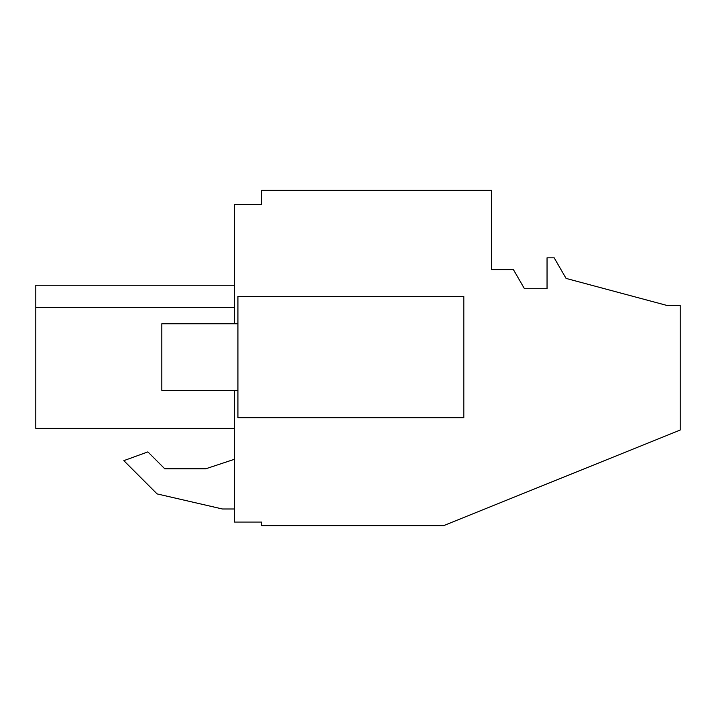<?xml version="1.0" encoding="UTF-8"?>
<svg xmlns="http://www.w3.org/2000/svg" width="716" height="716" viewBox="0 0 716 716"><rect width="100%" height="100%" fill="white"/><g stroke="black" fill="none" stroke-linecap="round" stroke-linejoin="round"><path stroke-width="1.07" d="M234.356 390.336L234.356 522.071L261.698 522.071L261.698 525.642L443.607 525.642L680.2 430.048L680.2 305.49L667.124 305.49L566.061 278.408L554.175 257.814L547.042 257.814L547.042 288.727L524.452 288.727L513.47 269.708L491.552 269.708L491.552 190.358L261.698 190.358L261.698 204.624L234.356 204.624L234.356 323.757M222.461 508.995L234.356 508.995L222.461 508.995L157.099 493.906L222.461 508.995M234.356 459.305L205.814 468.774L164.761 468.774L147.881 451.894L123.841 460.648L157.099 493.906L123.841 460.648M35.8 428.401L234.356 428.401L35.8 428.401L35.8 307.522L234.356 307.522L35.8 307.522L35.8 285.228L234.356 285.228L35.8 285.228M205.814 468.774L164.761 468.774M237.918 296.415L237.918 417.688L463.816 417.688L463.816 296.415L237.918 296.415M237.918 390.336L161.825 390.336L161.825 323.757L237.918 323.757"/></g></svg>
